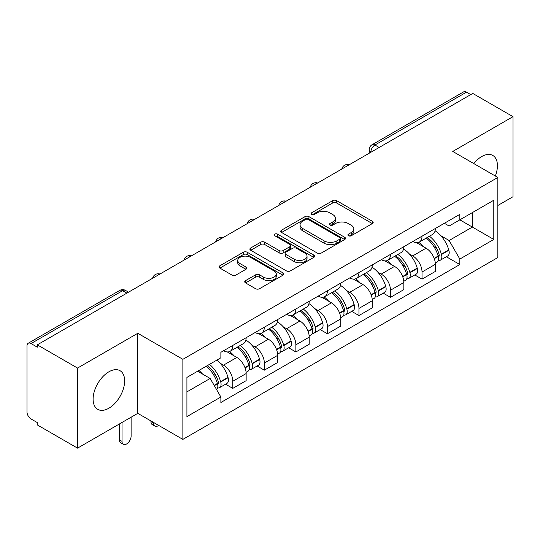 <?xml version="1.0" encoding="UTF-8"?>
<svg xmlns="http://www.w3.org/2000/svg" width="540" height="540" viewBox="0 0 540 540"><rect width="100%" height="100%" fill="white"/><g stroke="black" fill="none" stroke-linecap="round" stroke-linejoin="round"><path stroke-width="0.81" d="M348.496 235.744A1.964 1.134 0 0 0 351.277 235.744L372.357 223.574A2.808 1.62 0 0 0 373.181 222.426A2.808 1.62 0 0 0 372.357 221.279L336.643 200.657A2.808 1.62 0 0 0 332.674 200.657L311.587 212.828A1.964 1.134 0 0 0 311.013 213.631A1.964 1.134 0 0 0 311.587 214.434A1.964 1.134 0 0 0 314.368 214.434L317.095 212.861A8.978 5.184 0 0 1 329.791 212.861L332.768 214.576A8.978 5.184 0 0 1 335.401 218.241A8.978 5.184 0 0 1 332.768 221.906L330.041 223.486A1.964 1.134 0 0 0 329.468 224.289A1.964 1.134 0 0 0 330.041 225.085A1.964 1.134 0 0 0 332.822 225.085L335.549 223.513A8.978 5.184 0 0 1 348.246 223.513L351.223 225.234A8.978 5.184 0 0 1 353.855 228.899A8.978 5.184 0 0 1 351.223 232.565L348.496 234.137A1.964 1.134 0 0 0 347.922 234.941A1.964 1.134 0 0 0 348.496 235.744L348.496 234.137M108.878 408.22A22.302 12.872 120 0 0 123.444 388.57A22.302 12.872 120 0 0 120.029 370.697A22.302 12.872 120 0 0 108.878 371.804A22.302 12.872 120 0 0 94.304 391.453A22.302 12.872 120 0 0 97.727 409.327A22.302 12.872 120 0 0 108.878 408.22M495.315 176.013A22.302 12.872 120 0 0 492.818 155.473A22.302 12.872 120 0 0 481.667 156.573A22.302 12.872 120 0 0 473.776 163.573M245.558 280.625A2.808 1.62 0 0 0 244.735 281.772A2.808 1.62 0 0 0 245.558 282.913L255.575 288.704A2.808 1.62 0 0 0 259.544 288.704L282.96 275.184A2.808 1.62 0 0 0 283.784 274.037A2.808 1.62 0 0 0 282.96 272.889L247.246 252.268A2.808 1.62 0 0 0 243.277 252.268L219.861 265.788A2.808 1.62 0 0 0 219.038 266.935A2.808 1.62 0 0 0 219.861 268.076L231.964 275.069A2.808 1.62 0 0 0 235.933 275.069L245.957 269.285A2.808 1.62 0 0 0 246.773 268.137A2.808 1.62 0 0 0 245.957 266.99L239.949 263.527A7.506 4.333 0 0 1 237.755 260.462A7.506 4.333 0 0 1 242.386 256.459A7.506 4.333 0 0 1 250.567 257.398L274.084 270.972A7.506 4.333 0 0 1 276.284 274.037A7.506 4.333 0 0 1 271.647 278.039A7.506 4.333 0 0 1 263.466 277.101L259.544 274.84A2.808 1.62 0 0 0 255.575 274.84L245.558 280.625L245.558 282.913M182.871 359.316L137.788 333.288L77.544 368.064L37.307 344.837L472.77 93.433L513 116.66L452.756 151.436L497.839 177.464L182.871 359.316L182.871 439.385L497.839 257.54L497.839 177.464M317.291 253.071A2.808 1.62 0 0 0 321.26 253.071L344.675 239.551A2.808 1.62 0 0 0 345.499 238.41A2.808 1.62 0 0 0 344.675 237.263L308.954 216.641A2.808 1.62 0 0 0 304.992 216.641L281.576 230.155A2.808 1.62 0 0 0 280.753 231.302A2.808 1.62 0 0 0 281.576 232.45L317.291 253.071M275.515 236.169A1.964 1.134 0 0 1 277.506 236.446L277.506 234.11L313.821 255.076A2.808 1.62 0 0 1 314.644 256.223A2.808 1.62 0 0 1 313.821 257.371L290.405 270.884A2.808 1.62 0 0 1 286.436 270.884L250.715 250.263L250.715 247.975A2.808 1.62 0 0 0 249.892 249.116A2.808 1.62 0 0 0 250.715 250.263M250.715 247.975L260.739 242.19A2.808 1.62 0 0 1 264.708 242.19L279.194 250.553A2.808 1.62 0 0 0 283.163 250.553L289.811 246.713A2.808 1.62 0 0 0 290.628 245.565A2.808 1.62 0 0 0 289.811 244.424L274.725 235.717A1.964 1.134 0 0 1 274.151 234.913A1.964 1.134 0 0 1 275.366 233.867A1.964 1.134 0 0 1 277.506 234.11M77.544 368.064L77.544 448.139L37.307 424.913L37.307 422.577L31.043 418.959A5.717 3.301 -120 0 1 27 411.952L27 345.89A5.717 3.301 -120 0 1 28.181 343.271L119.765 290.399A5.717 3.301 60 0 1 122.621 290.682L31.043 343.555A5.717 3.301 -120 0 0 28.181 343.271M497.839 205.484L513 196.729L513 116.66M77.544 448.139L137.788 413.357L182.871 439.385M37.307 344.837L37.307 347.173L31.043 343.555M379.168 147.474L374.922 145.017A5.717 3.301 60 0 0 372.067 144.733L463.644 91.861A5.717 3.301 60 0 1 466.499 92.144L374.922 145.017A5.717 3.301 120 0 0 370.879 152.024L370.879 152.253M470.745 94.594L466.499 92.144M422.024 236.176A13.149 7.594 60 0 1 419.303 242.082L432.648 234.38A13.149 7.594 -120 0 0 435.368 228.474M409.361 253.962L412.729 255.899A13.149 7.594 60 0 1 422.024 272.012L435.368 264.303A13.149 7.594 -120 0 0 426.067 248.198L416.522 242.683M435.368 264.303L435.368 271.424L422.024 279.126L414.794 274.954M419.303 242.082A13.149 7.594 60 0 1 412.83 241.488M422.024 272.012L422.024 279.126M390.488 254.387A13.149 7.594 60 0 1 387.767 260.287L401.105 252.585A13.149 7.594 -120 0 0 403.832 246.679M383.252 293.159L390.488 297.338L403.832 289.636L403.832 282.515A13.149 7.594 -120 0 0 394.531 266.409L384.98 260.894M387.767 260.287A13.149 7.594 60 0 1 381.294 259.693M377.825 272.167L381.193 274.111A13.149 7.594 60 0 1 390.488 290.216L390.488 297.338M358.952 272.592A13.149 7.594 60 0 1 356.231 278.498L369.569 270.79A13.149 7.594 -120 0 0 372.296 264.89M351.715 311.371L358.952 315.542L372.296 307.841L372.296 300.719A13.149 7.594 -120 0 0 362.995 284.614L353.444 279.099M356.231 278.498A13.149 7.594 60 0 1 349.751 277.904M346.288 290.378L349.65 292.316A13.149 7.594 60 0 1 358.952 308.428L358.952 315.542M327.416 290.804A13.149 7.594 60 0 1 324.689 296.703L338.033 289.001A13.149 7.594 -120 0 0 340.754 283.095M320.18 329.576L327.416 333.754L340.76 326.052L340.76 318.931A13.149 7.594 -120 0 0 331.459 302.825L321.908 297.31M324.689 296.703A13.149 7.594 60 0 1 318.215 296.109M314.753 308.583L318.114 310.527A13.149 7.594 60 0 1 327.416 326.632L327.416 333.754M295.88 309.008A13.149 7.594 60 0 1 293.153 314.915L306.497 307.206A13.149 7.594 -120 0 0 309.218 301.307M288.644 347.787L295.88 351.959L309.218 344.257L309.218 337.136A13.149 7.594 -120 0 0 299.923 321.03L290.372 315.515M293.153 314.915A13.149 7.594 60 0 1 286.679 314.321M283.216 326.795L286.578 328.732A13.149 7.594 60 0 1 295.88 344.844L295.88 351.959M264.337 327.22A13.149 7.594 60 0 1 261.617 333.119L274.961 325.418A13.149 7.594 -120 0 0 277.682 319.511M257.101 365.992L264.337 370.17L277.682 362.468L277.682 355.347A13.149 7.594 -120 0 0 268.38 339.242L258.836 333.727M261.617 333.119A13.149 7.594 60 0 1 255.143 332.525M251.674 344.999L255.042 346.943A13.149 7.594 60 0 1 264.337 363.049L264.337 370.17M232.801 345.425A13.149 7.594 60 0 1 230.081 351.331L243.419 343.622A13.149 7.594 -120 0 0 246.146 337.723M225.565 384.197L232.801 388.375L246.146 380.673L246.146 373.552A13.149 7.594 -120 0 0 236.844 357.446L227.293 351.932M230.081 351.331A13.149 7.594 60 0 1 223.607 350.737M220.138 363.211L223.499 365.148A13.149 7.594 60 0 1 232.801 381.26L232.801 388.375M444.366 223.276L449.118 226.024L493.796 200.225L472.365 212.598L472.365 227.07L449.118 240.496L440.903 235.751M186.914 391.878L210.161 378.459L220.874 397.015L186.914 416.624L186.914 377.406L220.874 357.797L220.874 352.31L459.83 214.353L459.83 219.834L493.796 239.443L459.83 259.051L449.118 240.496M493.796 200.225L493.796 239.443M220.874 397.015L220.874 402.502L459.83 264.539L459.83 259.051M137.788 333.288L137.788 413.357M210.161 378.459L197.626 371.216M446.33 256.743L459.83 264.539M349.279 236.021L351.223 234.9A8.978 5.184 0 0 0 353.855 231.235L353.855 228.899M335.401 218.241L335.401 220.577A8.978 5.184 0 0 1 332.768 224.242L330.824 225.369M372.323 223.594L336.643 202.993A2.808 1.62 0 0 0 332.674 202.993L312.37 214.711M344.642 239.571L308.954 218.977A2.808 1.62 0 0 0 304.992 218.977L281.61 232.47M339.714 239.207A1.964 1.134 0 0 0 340.288 238.41A1.964 1.134 0 0 0 339.714 237.607L308.36 219.503A1.964 1.134 0 0 0 305.586 219.503L302.704 221.164A8.978 5.184 0 0 0 300.078 224.829A8.978 5.184 0 0 0 302.704 228.494L324.135 240.867A8.978 5.184 0 0 0 336.839 240.867L339.714 239.207L339.714 241.542A1.964 1.134 0 0 0 340.288 240.739L340.288 238.41M300.078 224.829L300.078 227.165A8.978 5.184 0 0 0 302.704 230.83L302.704 228.494M339.714 241.542L336.839 243.203A8.978 5.184 0 0 1 324.135 243.203L302.704 230.83M250.756 250.283L260.739 244.519L260.739 242.19M290.628 245.565L290.628 247.901A2.808 1.62 0 0 1 289.811 249.048L283.163 252.882A2.808 1.62 0 0 1 279.194 252.882L264.708 244.519A2.808 1.62 0 0 0 260.739 244.519M277.506 236.446L313.781 257.391M294.226 259.227A7.506 4.333 0 0 0 302.407 260.172A7.506 4.333 0 0 0 307.037 256.163A7.506 4.333 0 0 0 304.837 253.098L296.555 248.319A2.808 1.62 0 0 0 292.586 248.319L285.937 252.153A2.808 1.62 0 0 0 285.12 253.3A2.808 1.62 0 0 0 285.937 254.448L294.226 259.227L294.226 261.562A7.506 4.333 0 0 0 302.407 262.501A7.506 4.333 0 0 0 307.037 258.498L307.037 256.163M285.12 253.3L285.12 255.636A2.808 1.62 0 0 0 285.937 256.784L285.937 254.448M294.226 261.562L285.937 256.784M276.284 274.037L276.284 276.372A7.506 4.333 0 0 1 271.647 280.375A7.506 4.333 0 0 1 263.466 279.437L259.544 277.175A2.808 1.62 0 0 0 255.575 277.175L245.592 282.94M237.755 260.462L237.755 262.798A7.506 4.333 0 0 0 239.949 265.862L239.949 263.527M245.916 269.305L239.949 265.862M282.926 275.204L247.246 254.603A2.808 1.62 0 0 0 243.277 254.603L219.895 268.103M426.992 237.641A18.009 10.402 60 0 1 427.079 237.695A18.009 10.402 60 0 1 438.932 253.854L439.04 254.232A3.503 2.025 60 0 1 438.487 256.979A3.503 2.025 60 0 1 438.406 257.02M426.202 238.1A21.728 12.548 60 0 1 438.143 256.028L438.251 256.399A7.216 4.165 60 0 1 437.11 262.069L435.314 263.101M438.345 260.469A7.216 4.165 -120 0 0 440.343 260.199A7.216 4.165 -120 0 0 441.484 254.529L441.376 254.158A21.728 12.548 -120 0 0 429.435 236.23M435.098 230.782A21.728 12.548 60 0 1 448.754 249.899L448.862 250.27A7.216 4.165 60 0 1 447.721 255.94L440.343 260.199M418.79 242.332A21.728 12.548 60 0 1 423.326 246.618M433.89 246.645L436.664 248.245M395.456 255.852A18.009 10.402 60 0 1 395.543 255.899A18.009 10.402 60 0 1 407.396 272.066L407.504 272.437A3.503 2.025 60 0 1 406.951 275.191A3.503 2.025 60 0 1 406.87 275.231M394.666 256.304A21.728 12.548 60 0 1 406.607 274.232L406.714 274.603A7.216 4.165 60 0 1 405.574 280.274L403.778 281.313M406.809 278.681A7.216 4.165 -120 0 0 408.807 278.404A7.216 4.165 -120 0 0 409.948 272.74L409.84 272.363A21.728 12.548 -120 0 0 397.899 254.435M403.556 248.987A21.728 12.548 60 0 1 417.218 268.103L417.326 268.481A7.216 4.165 60 0 1 416.185 274.144L408.807 278.404M387.254 260.543A21.728 12.548 60 0 1 391.79 264.823M402.354 264.857L405.128 266.456M363.913 274.057A18.009 10.402 60 0 1 364.007 274.111A18.009 10.402 60 0 1 375.86 290.27L375.962 290.648A3.503 2.025 60 0 1 375.408 293.396A3.503 2.025 60 0 1 375.334 293.436M363.13 274.516A21.728 12.548 60 0 1 375.07 292.444L375.172 292.815A7.216 4.165 60 0 1 374.031 298.485L372.242 299.518M375.266 296.885A7.216 4.165 -120 0 0 377.271 296.615A7.216 4.165 -120 0 0 378.412 290.945L378.304 290.574A21.728 12.548 -120 0 0 366.363 272.646M372.019 267.199A21.728 12.548 60 0 1 385.682 286.315L385.789 286.686A7.216 4.165 60 0 1 384.649 292.356L377.271 296.615M355.718 278.748A21.728 12.548 60 0 1 360.254 283.034M370.818 283.061L373.586 284.661M332.377 292.268A18.009 10.402 60 0 1 332.471 292.316A18.009 10.402 60 0 1 344.318 308.482L344.425 308.853A3.503 2.025 60 0 1 343.872 311.607A3.503 2.025 60 0 1 343.791 311.648M331.587 292.721A21.728 12.548 60 0 1 343.528 310.649L343.636 311.02A7.216 4.165 60 0 1 342.495 316.69L340.7 317.729M343.73 315.097A7.216 4.165 -120 0 0 345.728 314.82A7.216 4.165 -120 0 0 346.869 309.157L346.768 308.779A21.728 12.548 -120 0 0 334.827 290.851M340.484 285.404A21.728 12.548 60 0 1 354.146 304.519L354.254 304.898A7.216 4.165 60 0 1 353.113 310.561L345.728 314.82M324.175 296.959A21.728 12.548 60 0 1 328.718 301.239M339.282 301.273L342.05 302.873M300.841 310.473A18.009 10.402 60 0 1 300.929 310.527A18.009 10.402 60 0 1 312.781 326.687L312.89 327.065A3.503 2.025 60 0 1 312.336 329.812A3.503 2.025 60 0 1 312.255 329.852M300.051 310.932A21.728 12.548 60 0 1 311.992 328.86L312.1 329.231A7.216 4.165 60 0 1 310.959 334.901L309.163 335.934M312.194 333.301A7.216 4.165 -120 0 0 314.192 333.031A7.216 4.165 -120 0 0 315.333 327.362L315.225 326.99A21.728 12.548 -120 0 0 303.284 309.062M308.947 303.615A21.728 12.548 60 0 1 322.61 322.731L322.711 323.102A7.216 4.165 60 0 1 321.57 328.772L314.192 333.031M292.64 315.164A21.728 12.548 60 0 1 297.182 319.451M307.746 319.478L310.514 321.077M269.305 328.685A18.009 10.402 60 0 1 269.393 328.732A18.009 10.402 60 0 1 281.246 344.898L281.353 345.269A3.503 2.025 60 0 1 280.8 348.023A3.503 2.025 60 0 1 280.719 348.064M268.515 329.137A21.728 12.548 60 0 1 280.456 347.065L280.564 347.436A7.216 4.165 60 0 1 279.423 353.106L277.627 354.146M280.658 351.513A7.216 4.165 -120 0 0 282.656 351.236A7.216 4.165 -120 0 0 283.797 345.573L283.689 345.195A21.728 12.548 -120 0 0 271.748 327.267M277.412 321.82A21.728 12.548 60 0 1 291.067 340.936L291.175 341.314A7.216 4.165 60 0 1 290.034 346.977L282.656 351.236M261.103 333.376A21.728 12.548 60 0 1 265.64 337.655M276.203 337.689L278.978 339.289M237.762 346.889A18.009 10.402 60 0 1 237.857 346.943A18.009 10.402 60 0 1 249.71 363.103L249.811 363.481A3.503 2.025 60 0 1 249.257 366.228A3.503 2.025 60 0 1 249.183 366.269M153.556 422.456L153.556 423.158A6.433 3.713 120 0 0 154.886 426.107A6.433 3.713 120 0 0 158.672 425.412M154.886 426.107L152.26 424.589A6.433 3.713 -60 0 1 150.923 421.646L150.923 420.944M236.979 347.342A21.728 12.548 60 0 1 248.92 365.276L249.028 365.648A7.216 4.165 60 0 1 247.887 371.318L246.091 372.35M249.122 369.718A7.216 4.165 -120 0 0 251.12 369.448A7.216 4.165 -120 0 0 252.261 363.778L252.153 363.406A21.728 12.548 -120 0 0 240.212 345.478M245.869 340.031A21.728 12.548 60 0 1 259.531 359.147L259.639 359.519A7.216 4.165 60 0 1 258.498 365.189L251.12 369.448M229.568 351.581A21.728 12.548 60 0 1 234.103 355.867M244.667 355.894L247.442 357.494M207.198 365.695A18.009 10.402 60 0 1 218.167 381.314L218.275 381.686A3.503 2.025 60 0 1 217.721 384.44A3.503 2.025 60 0 1 217.647 384.48M122.02 422.456L122.02 441.369A6.433 3.713 120 0 0 123.35 444.312A6.433 3.713 120 0 0 128.304 442.591A6.433 3.713 120 0 0 131.112 436.118L131.112 417.204M123.35 444.312L120.724 442.793A6.433 3.713 -60 0 1 119.387 439.85L119.387 423.974M206.287 366.221A21.728 12.548 60 0 1 217.384 383.481L217.485 383.852A7.216 4.165 60 0 1 216.493 389.428M217.579 387.929A7.216 4.165 -120 0 0 219.584 387.652A7.216 4.165 -120 0 0 220.725 381.989L220.617 381.611A21.728 12.548 -120 0 0 209.52 364.351M216.898 360.092A21.728 12.548 60 0 1 227.995 377.352L228.103 377.723A7.216 4.165 60 0 1 226.962 383.393L219.584 387.652M198.902 370.481A21.728 12.548 60 0 1 202.568 374.072M213.131 374.105L215.899 375.698M371.081 152.138L370.879 152.024A5.717 3.301 0 0 1 369.205 149.688L369.205 153.225M264.337 363.049L277.682 355.347M295.88 344.844L309.218 337.136M327.416 326.632L340.76 318.931M358.952 308.428L372.296 300.719M390.488 290.216L403.832 282.515M232.801 381.26L246.146 373.552M223.499 365.148L236.844 357.446M255.042 346.943L268.38 339.242M286.578 328.732L299.923 321.03M318.114 310.527L331.459 302.825M349.65 292.316L362.995 284.614M381.193 274.111L394.531 266.409M412.729 255.899L426.067 248.198M348.692 165.065A5.717 3.301 120 0 0 346.167 166.523M317.156 183.276A5.717 3.301 120 0 0 314.631 184.734M285.613 201.481A5.717 3.301 120 0 0 283.088 202.939M254.077 219.692A5.717 3.301 120 0 0 251.552 221.15M222.541 237.897A5.717 3.301 120 0 0 220.016 239.355M191.005 256.109A5.717 3.301 120 0 0 188.48 257.567M159.469 274.313A5.717 3.301 120 0 0 156.944 275.771M126.866 293.132L122.621 290.682A5.717 3.301 120 0 1 125.483 290.399A5.717 5.717 0 0 0 119.765 290.399M351.223 234.9L351.223 232.565M330.041 225.085L330.041 223.486M332.768 224.242L332.768 221.906M311.587 214.434L311.587 212.828M332.674 202.993L332.674 200.657M336.643 202.993L336.643 200.657M372.357 223.574L372.357 221.279M281.576 232.45L281.576 230.155M304.992 218.977L304.992 216.641M308.954 218.977L308.954 216.641M344.675 239.551L344.675 237.263M324.135 243.203L324.135 240.867M336.839 243.203L336.839 240.867M264.708 244.519L264.708 242.19M279.194 252.882L279.194 250.553M283.163 252.882L283.163 250.553M289.811 249.048L289.811 246.713M313.821 257.371L313.821 255.076M255.575 277.175L255.575 274.84M259.544 277.175L259.544 274.84M263.466 279.437L263.466 277.101M245.957 269.285L245.957 266.99M219.861 268.076L219.861 265.788M243.277 254.603L243.277 252.268M247.246 254.603L247.246 252.268M282.96 275.184L282.96 272.889M434.295 258.68L438.251 256.399M441.484 254.529L448.862 250.27M441.376 254.158L448.754 249.899M438.136 256L439.209 255.38M434.167 258.322L438.143 256.028M402.759 276.885L406.714 274.603M409.948 272.74L417.326 268.481M409.84 272.363L417.218 268.103M406.6 274.205L407.673 273.584M402.624 276.527L406.607 274.232M371.223 295.097L375.172 292.815M378.412 290.945L385.789 286.686M378.304 290.574L385.682 286.315M375.064 292.417L376.137 291.796M371.088 294.739L375.07 292.444M339.687 313.301L343.636 311.02M346.869 309.157L354.254 304.898M346.768 308.779L354.146 304.519M343.521 310.622L344.601 310M339.552 312.944L343.528 310.649M308.144 331.513L312.1 329.231M315.333 327.362L322.711 323.102M315.225 326.99L322.61 322.731M311.985 328.833L313.058 328.212M308.016 331.155L311.992 328.86M276.608 349.718L280.564 347.436M283.797 345.573L291.175 341.314M283.689 345.195L291.067 340.936M276.48 349.36L281.522 346.417M150.923 421.646L153.556 423.158M245.072 367.929L249.028 365.648M252.261 363.778L259.639 359.519M252.153 363.406L259.531 359.147M248.913 365.243L249.986 364.628M244.937 367.571L248.92 365.276M119.387 439.85L122.02 441.369M214.326 385.675L217.485 383.852M220.725 381.989L228.103 377.723M220.617 381.611L227.995 377.352M214.144 385.351L218.45 382.833M349.178 164.788A5.717 5.717 0 0 0 341.84 169.02M317.642 182.993A5.717 5.717 0 0 0 310.304 187.232M286.099 201.204A5.717 5.717 0 0 0 278.762 205.436M254.563 219.409A5.717 5.717 0 0 0 247.226 223.648M223.027 237.62A5.717 5.717 0 0 0 215.69 241.853M191.491 255.825A5.717 5.717 0 0 0 184.154 260.064M159.955 274.037A5.717 5.717 0 0 0 152.618 278.269M128.54 292.167L125.483 290.399M372.067 144.733A5.717 5.717 0 0 0 369.205 149.688"/></g></svg>
